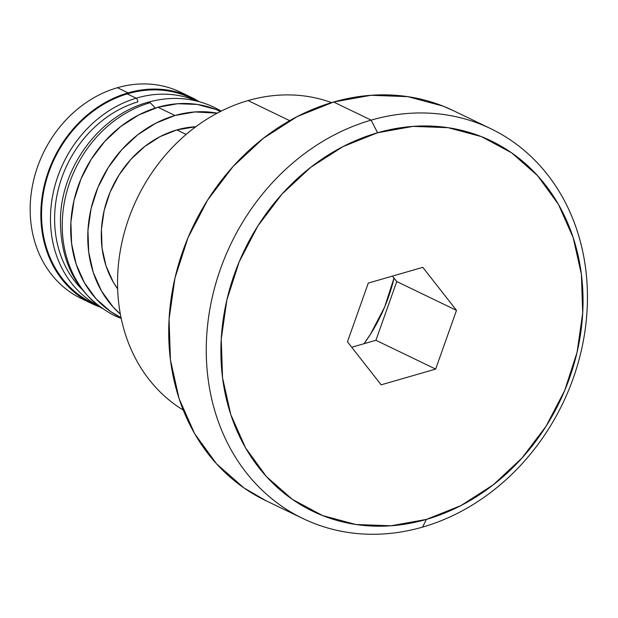 <?xml version="1.0" encoding="UTF-8"?>
<svg xmlns="http://www.w3.org/2000/svg" width="618" height="618" viewBox="0 0 618 618"><rect width="100%" height="100%" fill="white"/><g stroke="black" fill="none" stroke-linecap="round" stroke-linejoin="round"><path stroke-width="0.93" d="M248.065 100.572A171.294 145.74 -64.3 0 1 331.557 102.619A171.294 145.74 115.7 0 0 248.065 100.572L289.695 120.649L248.065 100.572A171.294 145.74 115.7 0 0 121.576 244.04A171.294 145.74 115.7 0 0 183.252 410.097A171.294 145.74 -64.3 0 1 121.576 244.04A171.294 145.74 -64.3 0 1 248.065 100.572M394.029 278.023L384.651 307.007L370.53 334.122L364.025 343.716A155.968 132.7 115.7 0 0 394.021 278.054M371.148 120.124A216.37 184.087 -64.3 0 1 490.854 128.729A216.37 184.087 -64.3 0 1 584.018 337.073A216.37 184.087 -64.3 0 1 422.558 527.108A216.37 184.087 115.7 0 0 585.717 269.139A216.37 184.087 115.7 0 0 371.148 120.124L377.552 132.77A205.555 174.886 -64.3 0 1 581.391 274.33A205.555 174.886 -64.3 0 1 426.397 519.406L422.558 527.108L426.397 519.406L390.924 525.787L355.875 524.497L322.604 515.574L292.376 499.383L266.358 476.524L245.562 447.88L230.769 414.562L222.557 377.845L221.236 339.135L226.868 299.923L239.228 261.723L257.837 225.987L281.986 194.106L310.754 167.293L343.021 146.582L377.552 132.77L413.025 126.389L448.073 127.679L481.345 136.593L511.573 152.793L537.583 175.651L558.386 204.288L573.18 237.613L581.391 274.33L582.704 313.04L577.081 352.252L564.721 390.452L546.111 426.181L521.955 458.069L493.195 484.883L460.928 505.594L426.397 519.406A205.555 174.886 -64.3 0 1 222.557 377.845A205.555 174.886 -64.3 0 1 377.552 132.77L371.148 120.124A216.37 184.087 115.7 0 0 207.996 378.1A216.37 184.087 115.7 0 0 422.558 527.108A216.37 184.087 -64.3 0 1 302.859 518.502A216.37 184.087 -64.3 0 1 209.687 310.166A216.37 184.087 -64.3 0 1 371.148 120.124L333.596 102.016L371.148 120.124M490.854 128.729L453.303 110.622A216.37 184.087 115.7 0 0 333.596 102.016A216.37 184.087 115.7 0 0 172.144 292.051A216.37 184.087 115.7 0 0 265.307 500.395L302.859 518.502M176.841 129.919L186.172 134.415L176.841 129.919L160.186 136.578L144.612 146.574L130.738 159.506L119.089 174.894L110.104 192.128L104.148 210.56L101.429 229.479L102.063 248.158L106.026 265.871L113.164 281.947L117.629 288.884A99.174 84.372 115.7 0 1 176.841 129.919A99.174 84.372 115.7 0 1 195.844 126.721L176.841 129.919M175.025 115.504A114.5 97.412 -64.3 0 1 217.242 113.156L194.778 111.951L175.025 115.504L157.953 107.269L175.025 115.504A114.5 97.412 -64.3 0 0 92.399 203.453A114.5 97.412 -64.3 0 0 120.332 314.075L113.086 306.976L101.499 291.024L93.264 272.468L88.691 252.013L87.957 230.452L91.085 208.614L97.968 187.331L108.343 167.432L121.792 149.672L137.814 134.732L155.79 123.198L175.025 115.504M220.518 111.456A114.5 97.412 115.7 0 0 157.953 107.269L138.718 114.963L120.742 126.505L104.728 141.437L91.271 159.197L80.904 179.096L74.021 200.379L70.885 222.217L71.618 243.778L76.192 264.234L84.434 282.797L96.022 298.749L110.506 311.48L121.043 317.698A114.5 97.412 115.7 0 1 72.6 207.339A114.5 97.412 115.7 0 1 157.953 107.269L177.714 103.716L197.235 104.434L215.767 109.401L220.518 111.456M351.719 347.262L375.922 340.286L435.659 369.093L375.922 340.286L396.756 281.545L456.493 310.36L435.659 369.093L381.144 384.821L347.455 341.816L368.289 283.075L422.805 267.355L456.493 310.36L396.756 281.545L392.484 276.099M422.805 267.355L368.289 283.075L347.455 341.816L381.144 384.821L435.659 369.093L456.493 310.36L422.805 267.355M454.021 110.962L442.851 106.041L407.826 96.655L370.939 95.296L333.596 102.016L297.25 116.555L263.283 138.355L233.001 166.582L207.578 200.139L187.988 237.752L174.979 277.969L169.054 319.243L170.444 359.985L179.089 398.641L194.655 433.712L216.555 463.855L243.94 487.919L265.972 500.711M91.951 303.67A114.5 97.412 -64.3 0 0 100.046 307.061L80.641 297.073L66.149 284.342L54.562 268.39L46.327 249.826L41.754 229.378L41.02 207.81L44.148 185.972L51.039 164.689L61.406 144.79L74.855 127.03L90.877 112.097L108.853 100.556L128.088 92.862A114.5 97.412 -64.3 0 1 191.433 97.42A114.5 97.412 -64.3 0 1 199.127 101.646L185.902 94.994L167.362 90.027L147.841 89.309L128.088 92.862L117.42 87.717L128.088 92.862A114.5 97.412 -64.3 0 0 42.65 193.426A114.5 97.412 -64.3 0 0 91.951 303.67L81.282 298.525A114.5 97.412 115.7 0 1 31.981 188.281A114.5 97.412 115.7 0 1 117.42 87.717A114.5 97.412 -64.3 0 1 186.003 95.033M191.433 97.42L180.765 92.275A114.5 97.412 115.7 0 0 117.42 87.717A114.5 97.412 -64.3 0 0 31.448 191.665A114.5 97.412 -64.3 0 0 86.698 300.904M197.366 101.182L191.078 98.146A113.681 96.725 115.7 0 0 127.231 93.905L136.145 98.208A2.704 1.12 73.3 0 1 137.814 101.893A2.704 1.12 -106.7 0 0 136.145 98.208A113.681 96.725 -64.3 0 1 197.065 101.105M83.685 290.985A110.398 93.928 -64.3 0 1 59.421 185.191A110.398 93.928 -64.3 0 1 137.814 101.893A110.398 93.928 -64.3 0 0 59.421 185.191A110.398 93.928 -64.3 0 0 83.685 290.985M98.339 305.786A113.681 96.725 -64.3 0 1 52.499 196.47A113.681 96.725 -64.3 0 1 136.145 98.208L127.231 93.905A113.681 96.725 115.7 0 0 43.26 194.006A113.681 96.725 115.7 0 0 92.298 302.944L98.594 305.98M136.145 98.208A113.681 96.725 115.7 0 0 53.727 190.514A113.681 96.725 115.7 0 0 89.425 300.294M150.244 102.673A115.489 98.262 115.7 0 0 65.678 196.176A115.489 98.262 115.7 0 0 101.792 308.235A115.489 98.262 -64.3 0 1 65.678 196.176A115.489 98.262 -64.3 0 1 150.244 102.673L147.702 102.349L150.244 102.673L155.288 108.08L150.244 102.673M221.229 111.101L214.137 107.269C193.117 97.459 170.977 95.821 147.702 102.349C100.417 115.157 62.348 165.686 60.479 217.219C59.591 262.696 77.366 295.389 113.789 315.311L121.205 318.479"/></g></svg>
